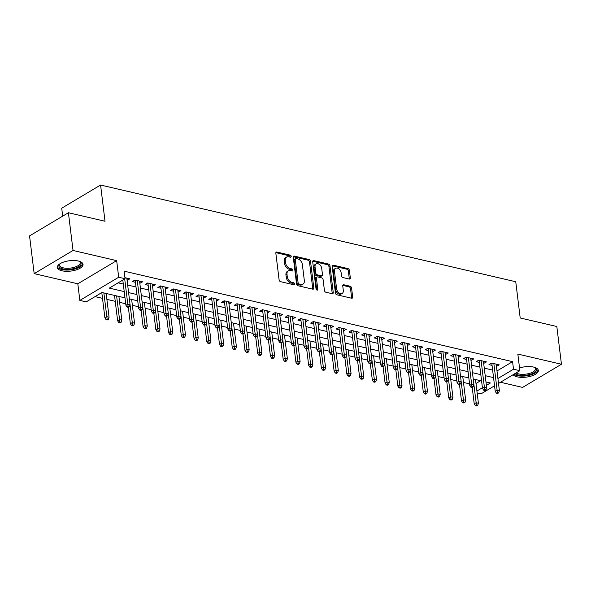 <?xml version="1.0" encoding="UTF-8"?>
<svg xmlns="http://www.w3.org/2000/svg" width="591" height="591" viewBox="0 0 591 591"><rect width="100%" height="100%" fill="white"/><g stroke="black" fill="none" stroke-linecap="round" stroke-linejoin="round"><path stroke-width="0.89" d="M291.193 256.376A1.138 0.776 59.2 0 0 290.188 255.135L276.906 252.039A1.633 1.101 59.2 0 0 276.256 252.121A1.633 1.101 59.2 0 0 275.842 253.229L279.115 279.898A1.633 1.101 59.2 0 0 280.548 281.671L293.83 284.766A1.138 0.776 59.2 0 0 293.572 282.69L291.851 282.291A5.216 3.531 59.2 0 1 287.27 276.618L286.997 274.394A5.216 3.531 59.2 0 1 288.327 270.848A5.216 3.531 59.2 0 1 290.417 270.589L292.139 270.988A1.138 0.776 59.2 0 0 291.88 268.912L290.159 268.513A5.216 3.531 59.2 0 1 285.579 262.84L285.305 260.616A5.216 3.531 59.2 0 1 286.635 257.07A5.216 3.531 59.2 0 1 288.726 256.804L290.447 257.203A1.138 0.776 59.2 0 0 291.193 256.376M290.151 257.137A1.138 0.776 59.2 0 0 289.139 255.755L275.871 252.667L276.906 252.039M293.535 284.699A1.138 0.776 59.2 0 0 292.523 283.318L290.802 282.919L291.851 282.291M291.843 270.922A1.138 0.776 59.2 0 0 290.831 269.54L289.11 269.141L290.159 268.513M513.114 374.716A12.958 5.208 173 0 0 517.273 376.859A12.958 5.208 173 0 0 531.243 376.068A12.958 5.208 173 0 0 538.327 370.394A12.958 5.208 173 0 0 533.658 367.092A12.958 5.208 173 0 0 519.533 367.934M78.359 261.03A12.958 5.208 173 0 0 64.389 261.82A12.958 5.208 173 0 0 57.305 267.487A12.958 5.208 173 0 0 61.974 270.796A12.958 5.208 173 0 0 75.944 269.998A12.958 5.208 173 0 0 83.028 264.332A12.958 5.208 173 0 0 78.359 261.03M349.259 279.041A1.633 1.101 59.2 0 0 349.909 278.959A1.633 1.101 59.2 0 0 350.323 277.851L349.407 270.368A1.633 1.101 59.2 0 0 347.973 268.595L333.221 265.16A1.633 1.101 59.2 0 0 332.57 265.241A1.633 1.101 59.2 0 0 332.157 266.349L335.429 293.018A1.633 1.101 59.2 0 0 336.863 294.791L351.615 298.226A1.633 1.101 59.2 0 0 352.266 298.145A1.633 1.101 59.2 0 0 352.679 297.037L351.571 288.002A1.633 1.101 59.2 0 0 350.138 286.229L343.829 284.759A1.633 1.101 59.2 0 0 343.172 284.84A1.633 1.101 59.2 0 0 342.758 285.948L343.312 290.432A4.359 2.955 59.2 0 1 342.196 293.395A4.359 2.955 59.2 0 1 338.798 292.767A4.359 2.955 59.2 0 1 336.619 288.873L334.462 271.313A4.359 2.955 59.2 0 1 335.577 268.344A4.359 2.955 59.2 0 1 338.975 268.979A4.359 2.955 59.2 0 1 341.155 272.872L341.509 275.798A1.633 1.101 59.2 0 0 342.943 277.571L349.259 279.041A1.633 1.101 59.2 0 0 349.274 278.479L348.358 270.996A1.633 1.101 59.2 0 0 346.924 269.223L332.186 265.787M496.987 370.956L512.574 361.655L513.505 369.205L519.873 370.69L498.516 383.426M68.408 212.73L73.04 250.466L34.182 273.64L29.55 235.898L68.408 212.73L105.021 221.256L100.573 185.027L515.751 281.744L520.198 317.973L556.818 326.505L561.45 364.248L517.834 354.083L519.873 370.69M34.182 273.64L77.805 283.798L116.656 260.631L73.04 250.466M116.656 260.631L118.695 277.238L125.063 278.716L109.313 288.113L124.213 291.585M512.574 361.655L124.14 271.173L125.063 278.716M310.526 261.311A1.633 1.101 59.2 0 0 309.093 259.538L294.348 256.102A1.633 1.101 59.2 0 0 293.69 256.184A1.633 1.101 59.2 0 0 293.276 257.292L296.549 283.961A1.633 1.101 59.2 0 0 297.982 285.734L312.735 289.169A1.633 1.101 59.2 0 0 313.385 289.088A1.633 1.101 59.2 0 0 313.806 287.98L310.526 261.311L309.477 261.939A1.633 1.101 59.2 0 0 308.044 260.166L293.306 256.73L294.348 256.102M313.784 260.631L328.537 264.066A1.633 1.101 59.2 0 1 329.97 265.839L333.243 292.508A1.633 1.101 59.2 0 1 332.829 293.616A1.633 1.101 59.2 0 1 332.172 293.697L325.863 292.227A1.633 1.101 59.2 0 1 324.429 290.454L323.1 279.639A1.633 1.101 59.2 0 0 321.667 277.866L317.478 276.891A1.633 1.101 59.2 0 0 316.828 276.972A1.633 1.101 59.2 0 0 316.414 278.08L317.795 289.346A1.138 0.776 59.2 0 1 316.045 288.933L312.713 261.82A1.633 1.101 59.2 0 1 313.134 260.712A1.633 1.101 59.2 0 1 313.784 260.631L312.75 261.244L327.488 264.694L328.537 264.066M500.466 382.259L522.592 387.415L561.45 364.248M127.095 280.348L129.894 278.826L124.937 277.674M139.831 283.318L142.63 281.796L134.992 280.016L132.369 281.582L135.45 282.299M152.567 286.28L155.367 284.759L147.728 282.978L145.105 284.544L148.186 285.261M165.303 289.25L168.103 287.728L160.464 285.948L157.841 287.514L160.922 288.231M178.031 292.22L180.839 290.691L173.2 288.91L170.57 290.476L173.651 291.2M190.767 295.182L193.575 293.661L185.936 291.88L183.306 293.446L186.387 294.163M203.503 298.152L206.311 296.63L198.672 294.85L196.042 296.416L199.123 297.133M216.24 301.115L219.047 299.593L211.408 297.812L208.778 299.378L211.859 300.095M228.976 304.084L231.783 302.562L224.144 300.782L221.514 302.348L224.595 303.065M241.712 307.054L244.519 305.525L236.88 303.744L234.25 305.311L237.331 306.027M254.448 310.016L257.255 308.495L249.609 306.714L246.986 308.28L250.067 308.997M267.184 312.986L269.991 311.464L262.345 309.684L259.722 311.25L262.803 311.967M279.92 315.949L282.727 314.427L275.081 312.646L272.458 314.213L275.539 314.929M292.656 318.918L295.463 317.397L287.817 315.616L285.194 317.182L288.275 317.899M305.392 321.888L308.199 320.359L300.553 318.579L297.93 320.145L301.011 320.861M318.128 324.851L320.935 323.329L313.289 321.548L310.667 323.114L313.747 323.831M330.864 327.82L333.664 326.298L326.025 324.518L323.403 326.084L326.483 326.801M343.6 330.783L346.4 329.261L338.761 327.48L336.139 329.047L339.219 329.763M356.336 333.752L359.136 332.231L351.497 330.45L348.875 332.016L351.955 332.733M369.072 336.722L371.872 335.193L364.233 333.413L361.611 334.979L364.691 335.695M381.801 339.685L384.608 338.163L376.969 336.382L374.339 337.949L377.42 338.665M394.537 342.654L397.344 341.133L389.705 339.352L387.075 340.918L390.156 341.635M407.273 345.617L410.08 344.095L402.441 342.315L399.812 343.881L402.892 344.597M420.009 348.587L422.816 347.065L415.178 345.284L412.548 346.851L415.628 347.567M432.745 351.556L435.552 350.027L427.914 348.247L425.284 349.813L428.364 350.529M445.481 354.519L448.288 352.997L440.65 351.217L438.02 352.783L441.1 353.499M458.217 357.489L461.024 355.967L453.386 354.186L450.756 355.752L453.836 356.469M470.953 360.451L473.76 358.929L466.114 357.149L463.492 358.715L466.572 359.431M483.689 363.421L486.496 361.899L478.85 360.118L476.228 361.685L479.308 362.401M118.156 282.838L123.29 284.035M127.671 285.054L136.026 287.004M140.407 288.024L148.762 289.967M153.143 290.994L161.498 292.937M165.879 293.956L174.234 295.906M178.615 296.926L186.97 298.869M191.351 299.888L199.706 301.838M204.087 302.858L212.442 304.801M216.823 305.828L225.171 307.771M229.552 308.79L237.907 310.74M242.288 311.76L250.643 313.703M255.024 314.722L263.379 316.673M267.76 317.692L276.115 319.635M280.496 320.662L288.851 322.605M293.232 323.624L301.587 325.575M305.968 326.594L314.323 328.537M318.704 329.556L327.059 331.507M331.44 332.526L339.795 334.469M344.176 335.496L352.531 337.439M356.912 338.458L365.268 340.409M369.648 341.428L378.004 343.371M382.384 344.39L390.74 346.341M395.12 347.36L403.476 349.303M407.856 350.33L416.212 352.273M420.593 353.292L428.94 355.243M433.321 356.262L441.676 358.205M446.057 359.225L454.413 361.175M458.793 362.194L467.149 364.137M471.529 365.164L479.885 367.107M484.265 368.127L492.621 370.077M496.425 366.39L499.232 364.861L491.586 363.081L488.964 364.647L492.044 365.364M95.055 296.616L102.509 298.352M106.89 299.378L115.245 301.321M119.626 302.341L125.713 303.759M132.362 305.311L138.449 306.729M145.098 308.273L151.185 309.691M157.827 311.243L163.921 312.661M170.563 314.213L176.65 315.631M183.299 317.175L189.386 318.593M196.035 320.145L202.122 321.563M208.771 323.107L214.858 324.525M221.507 326.077L227.594 327.495M234.243 329.047L240.33 330.458M246.979 332.009L253.066 333.427M259.715 334.979L265.802 336.397M272.451 337.941L278.538 339.36M285.187 340.911L291.274 342.329M297.923 343.873L304.01 345.292M310.659 346.843L316.746 348.262M323.395 349.813L329.483 351.231M336.131 352.775L342.219 354.194M348.867 355.745L354.955 357.163M361.596 358.707L367.691 360.126M374.332 361.677L380.427 363.096M387.068 364.647L393.155 366.065M399.804 367.609L405.891 369.028M412.54 370.579L418.627 371.998M425.276 373.542L431.364 374.96M438.012 376.511L444.1 377.93M450.748 379.481L456.836 380.9M463.484 382.443L469.572 383.862M475.984 383.478L480.631 380.707M100.573 185.027L61.715 208.202L62.69 216.136M494.549 385.79L481.015 393.865L477.144 392.963M124.989 297.857L101.962 292.493L86.212 301.89L79.844 300.405L118.695 277.238M77.805 283.798L79.844 300.405M497.91 378.506L513.505 369.205M128.594 292.604L136.949 294.554M141.33 295.574L149.686 297.517M154.066 298.536L162.422 300.487M166.802 301.506L175.158 303.449M179.538 304.476L187.894 306.419M192.274 307.438L200.63 309.389M205.011 310.408L213.366 312.351M217.747 313.37L226.102 315.321M230.483 316.34L238.838 318.283M243.219 319.303L251.574 321.253M255.955 322.272L264.31 324.223M268.691 325.242L277.046 327.185M281.427 328.204L289.782 330.155M294.163 331.174L302.518 333.117M306.899 334.137L315.247 336.087M319.628 337.106L327.983 339.057M332.364 340.076L340.719 342.019M345.1 343.039L353.455 344.989M357.836 346.008L366.191 347.951M370.572 348.971L378.927 350.921M383.308 351.94L391.663 353.891M396.044 354.91L404.399 356.853M408.78 357.873L417.135 359.823M421.516 360.842L429.871 362.785M434.252 363.805L442.607 365.755M446.988 366.775L455.343 368.725M459.724 369.744L468.079 371.687M472.46 372.707L480.815 374.657M485.196 375.677L493.551 377.619M486.386 385.376L490.397 382.983L485.965 381.949M481.584 380.929L473.228 378.986M468.848 377.967L460.492 376.016M456.112 374.997L447.756 373.054M443.376 372.027L435.02 370.084M430.64 369.065L422.284 367.114M417.903 366.095L409.548 364.152M405.167 363.133L396.812 361.182M392.431 360.163L384.076 358.22M379.695 357.193L371.347 355.25M366.967 354.231L358.611 352.28M354.231 351.261L345.875 349.318M341.495 348.298L333.139 346.348M328.759 345.329L320.403 343.386M316.022 342.359L307.667 340.416M303.286 339.397L294.931 337.446M290.55 336.427L282.195 334.484M277.814 333.464L269.459 331.514M265.078 330.495L256.723 328.552M252.342 327.525L243.987 325.582M239.606 324.562L231.251 322.612M226.87 321.593L218.515 319.65M214.134 318.63L205.779 316.68M201.398 315.66L193.043 313.718M188.662 312.691L180.307 310.748M175.926 309.728L167.578 307.778M163.19 306.759L154.842 304.816M150.461 303.796L142.106 301.846M137.725 300.826L129.37 298.883M476.907 391.028L482.419 387.74M127.272 280.393L126.999 278.154M140.008 283.362L139.735 281.117M152.744 286.325L152.471 284.086M165.48 289.295L165.207 287.049M178.216 292.257L177.943 290.018M190.952 295.227L190.679 292.988M203.688 298.196L203.407 295.951M216.424 301.159L216.143 298.92M229.16 304.129L228.88 301.883M241.896 307.091L241.616 304.853M254.625 310.061L254.352 307.822M267.361 313.031L267.088 310.785M280.097 315.993L279.824 313.755M292.833 318.963L292.56 316.717M305.569 321.925L305.296 319.687M318.305 324.895L318.032 322.656M331.041 327.857L330.768 325.619M343.777 330.827L343.504 328.589M356.513 333.797L356.24 331.551M369.249 336.759L368.976 334.521M381.985 339.729L381.712 337.483M394.722 342.691L394.448 340.453M407.458 345.661L407.177 343.423M420.194 348.631L419.913 346.385M432.93 351.593L432.649 349.355M445.666 354.563L445.385 352.317M458.402 357.525L458.121 355.287M471.13 360.495L470.857 358.257M483.866 363.465L483.593 361.219M496.603 366.427L496.329 364.189M286.635 257.07L285.586 257.691A5.216 3.531 59.2 0 0 284.256 261.244L285.305 260.616M289.11 269.141A5.216 3.531 59.2 0 1 284.53 263.468L284.256 261.244M288.327 270.848L287.278 271.476A5.216 3.531 59.2 0 0 285.948 275.022L286.997 274.394M290.802 282.919A5.216 3.531 59.2 0 1 286.221 277.245L285.948 275.022M312.72 289.169A1.633 1.101 59.2 0 0 312.75 288.607L309.477 261.939M295.973 258.496A1.138 0.776 59.2 0 0 295.227 259.331L298.1 282.742A1.138 0.776 59.2 0 0 299.105 283.983L300.915 284.404A5.216 3.531 59.2 0 0 303.006 284.145A5.216 3.531 59.2 0 0 304.335 280.592L302.37 264.591A5.216 3.531 59.2 0 0 297.79 258.917L295.973 258.496M295.515 258.555L294.466 259.176A1.138 0.776 59.2 0 0 294.178 259.951L295.227 259.331M303.006 284.145L301.957 284.773A5.216 3.531 59.2 0 1 299.866 285.032L298.056 284.611A1.138 0.776 59.2 0 1 297.051 283.37L294.178 259.951M332.164 293.697A1.633 1.101 59.2 0 0 332.194 293.136L328.914 266.467A1.633 1.101 59.2 0 0 327.488 264.694M316.828 276.972L315.779 277.6A1.633 1.101 59.2 0 0 315.365 278.708L316.746 289.967L317.795 289.346M321.726 268.417A4.359 2.955 59.2 0 0 319.546 264.524A4.359 2.955 59.2 0 0 316.148 263.889A4.359 2.955 59.2 0 0 315.033 266.859L315.793 273.042A1.633 1.101 59.2 0 0 317.227 274.815L321.415 275.79A1.633 1.101 59.2 0 0 322.065 275.709A1.633 1.101 59.2 0 0 322.479 274.601L321.726 268.417M316.148 263.889L315.092 264.517A4.359 2.955 59.2 0 0 313.984 267.487L315.033 266.859M322.065 275.709L321.016 276.337A1.633 1.101 59.2 0 1 320.366 276.418L316.178 275.443A1.633 1.101 59.2 0 1 314.744 273.67L313.984 267.487M335.577 268.344L334.521 268.971A4.359 2.955 59.2 0 0 333.413 271.941L334.462 271.313M342.196 293.395L341.147 294.022A4.359 2.955 59.2 0 1 337.749 293.387A4.359 2.955 59.2 0 1 335.57 289.494L333.413 271.941M351.601 298.226A1.633 1.101 59.2 0 0 351.63 297.665L350.522 288.622A1.633 1.101 59.2 0 0 349.089 286.849L342.787 285.387L343.829 284.759M106.062 319.642L107.34 319.938L108.389 319.31L107.119 319.014L106.062 319.642L104.895 317.81L106.786 316.68L109.076 317.212L106.166 293.476M107.119 319.014L103.868 292.944M104.895 317.81L101.8 292.597M109.076 317.212L108.389 319.31M122.802 280.068L125.898 305.281L127.789 304.158L124.694 278.945M128.121 306.485L127.065 307.113L128.343 307.409L129.392 306.781L128.121 306.485L127.789 304.158L130.079 304.69L126.814 278.11M125.898 305.281L127.065 307.113M129.392 306.781L130.079 304.69M79.475 261.333A11.214 4.506 -7 0 1 79.778 261.51A11.214 4.506 -7 0 1 77.133 267.464A11.214 4.506 -7 0 1 62.934 268.927A11.214 4.506 -7 0 1 59.78 263.97A11.214 4.506 -7 0 1 60.023 263.726M60.105 263.675A10.379 4.174 173 0 0 59.625 265.211A10.379 4.174 173 0 0 63.363 267.863A10.379 4.174 173 0 0 74.555 267.228A10.379 4.174 173 0 0 80.228 262.685A10.379 4.174 173 0 0 79.393 261.311M57.349 266.726A12.876 5.171 173 0 0 61.878 269.555A12.876 5.171 173 0 0 75.242 268.92A12.876 5.171 173 0 0 82.799 263.601M534.774 367.395A11.214 4.506 -7 0 1 535.077 367.572A11.214 4.506 -7 0 1 536.31 370.387A11.214 4.506 -7 0 1 526.596 375.137A11.214 4.506 -7 0 1 515.034 373.571M516.12 372.921A10.379 4.174 173 0 0 526.891 373.985A10.379 4.174 173 0 0 535.402 369.663A10.379 4.174 173 0 0 535.527 368.747A10.379 4.174 173 0 0 534.692 367.373M513.875 374.266A12.876 5.171 173 0 0 527.209 375.721A12.876 5.171 173 0 0 537.936 370.328A12.876 5.171 173 0 0 538.098 369.663M118.798 322.605L120.076 322.9L121.125 322.272L119.855 321.977L118.798 322.605L117.631 320.773L119.522 319.65L121.812 320.182L118.902 296.446M119.855 321.977L116.604 295.906M117.631 320.773L114.521 295.419M121.812 320.182L121.125 322.272M131.534 325.575L132.812 325.87L133.862 325.242L132.583 324.947L131.534 325.575L130.367 323.742L132.258 322.612L134.549 323.151L131.638 299.408M132.583 324.947L130.064 304.742M130.367 323.742L128.358 307.401M134.549 323.151L133.862 325.242M144.27 328.537L145.549 328.832L146.598 328.212L145.32 327.916L144.27 328.537L143.103 326.705L144.994 325.582L147.285 326.114L144.367 302.378M145.32 327.916L142.8 307.712M143.103 326.705L141.094 310.364M147.285 326.114L146.598 328.212M157.007 331.507L158.285 331.802L159.334 331.174L158.056 330.879L157.007 331.507L155.839 329.675L157.731 328.552L160.021 329.084L157.103 305.34M158.056 330.879L155.536 310.681M155.839 329.675L153.83 313.333M160.021 329.084L159.334 331.174M135.169 280.053L138.634 308.251L140.525 307.121L137.26 280.54M140.857 309.455L139.801 310.083L141.079 310.378L142.128 309.75L140.857 309.455L140.525 307.121L142.815 307.66L139.55 281.072M138.634 308.251L139.801 310.083M142.128 309.75L142.815 307.66M147.905 283.023L151.37 311.213L153.261 310.09L149.996 283.51M153.594 312.425L152.537 313.045L153.815 313.341L154.864 312.72L153.594 312.425L153.261 310.09L155.551 310.622L152.286 284.042M151.37 311.213L152.537 313.045M154.864 312.72L155.551 310.622M160.641 285.992L164.106 314.183L165.997 313.053L162.732 286.472M166.322 315.387L165.273 316.015L166.551 316.311L167.6 315.683L166.322 315.387L165.997 313.053L168.287 313.592L165.022 287.012M164.106 314.183L165.273 316.015M167.6 315.683L168.287 313.592M173.377 288.955L176.842 317.153L178.733 316.022L175.468 289.442M179.058 318.357L178.009 318.977L179.287 319.28L180.336 318.652L179.058 318.357L178.733 316.022L181.023 316.554L177.758 289.974M176.842 317.153L178.009 318.977M180.336 318.652L181.023 316.554M169.743 334.469L171.021 334.772L172.07 334.144L170.792 333.849L169.743 334.469L168.575 332.644L170.467 331.514L172.757 332.046L169.839 308.31M170.792 333.849L168.272 313.644M168.575 332.644L166.566 316.303M172.757 332.046L172.07 334.144M186.113 291.924L189.578 320.115L191.469 318.992L188.204 292.412M191.794 321.319L190.745 321.947L192.023 322.243L193.072 321.615L191.794 321.319L191.469 318.992L193.759 319.524L190.494 292.944M189.578 320.115L190.745 321.947M193.072 321.615L193.759 319.524M182.479 337.439L183.749 337.734L184.806 337.106L183.528 336.811L182.479 337.439L181.311 335.607L183.203 334.484L185.493 335.016L182.575 311.272M183.528 336.811L181.009 316.613M181.311 335.607L179.302 319.266M185.493 335.016L184.806 337.106M195.215 340.409L196.485 340.704L197.542 340.076L196.264 339.781L195.215 340.409L194.047 338.577L195.931 337.446L198.229 337.986L195.311 314.242M196.264 339.781L193.737 319.576M194.047 338.577L192.038 322.235M198.229 337.986L197.542 340.076M207.951 343.371L209.221 343.666L210.278 343.046L209 342.75L207.951 343.371L206.784 341.539L208.667 340.416L210.965 340.948L208.047 317.212M209 342.75L206.473 322.546M206.784 341.539L204.774 325.198M210.965 340.948L210.278 343.046M220.687 346.341L221.957 346.636L223.006 346.008L221.736 345.713L220.687 346.341L219.512 344.509L221.403 343.378L223.701 343.918L220.783 320.174M221.736 345.713L219.209 325.515M219.512 344.509L217.51 328.168M223.701 343.918L223.006 346.008M233.423 349.303L234.693 349.606L235.743 348.978L234.472 348.683L233.423 349.303L232.248 347.478L234.139 346.348L236.437 346.88L233.519 323.144M234.472 348.683L231.945 328.478M232.248 347.478L230.246 331.137L231.28 330.517L230.002 330.221L228.953 330.849L230.224 331.145M236.437 346.88L235.743 348.978M198.849 294.887L202.314 323.085L204.205 321.955L200.94 295.374M204.53 324.289L203.481 324.917L204.759 325.213L205.808 324.585L204.53 324.289L204.205 321.955L206.495 322.494L203.23 295.906M202.314 323.085L203.481 324.917M205.808 324.585L206.495 322.494M211.585 297.857L215.05 326.047L216.941 324.924L213.676 298.344M217.266 327.251L216.217 327.879L217.488 328.175L218.544 327.554L217.266 327.251L216.941 324.924L219.231 325.456L215.966 298.876M215.05 326.047L216.217 327.879M218.544 327.554L219.231 325.456M224.321 300.826L227.786 329.017L229.67 327.887L226.412 301.307M230.002 330.221L229.67 327.887L231.968 328.426L228.702 301.846M227.786 329.017L228.953 330.849M231.28 330.517L231.968 328.426M237.057 303.789L240.522 331.987L242.406 330.857L239.148 304.276M242.738 333.191L241.689 333.812L242.96 334.114L244.009 333.487L242.738 333.191L242.406 330.857L244.704 331.388L241.438 304.808M240.522 331.987L241.689 333.812M244.009 333.487L244.704 331.388M249.794 306.759L253.251 334.949L255.142 333.826L251.884 307.246M255.475 336.153L254.425 336.781L255.696 337.077L256.745 336.449L255.475 336.153L255.142 333.826L257.44 334.358L254.174 307.778M253.251 334.949L254.425 336.781M256.745 336.449L257.44 334.358M246.159 352.273L247.43 352.568L248.479 351.94L247.208 351.645L246.159 352.273L244.984 350.441L246.875 349.318L249.173 349.85L246.255 326.106M247.208 351.645L244.681 331.448M244.984 350.441L242.982 334.1M249.173 349.85L248.479 351.94M262.53 309.721L265.987 337.919L267.878 336.789L264.613 310.209M268.211 339.123L267.162 339.751L268.432 340.047L269.481 339.419L268.211 339.123L267.878 336.789L270.176 337.328L266.91 310.74M265.987 337.919L267.162 339.751M269.481 339.419L270.176 337.328M258.895 355.243L260.166 355.538L261.215 354.91L259.944 354.615L258.895 355.243L257.72 353.411L259.612 352.28L261.902 352.82L258.991 329.076M259.944 354.615L257.417 334.41M257.72 353.411L255.718 337.069M261.902 352.82L261.215 354.91M275.266 312.691L278.723 340.881L280.614 339.759L277.349 313.178M280.947 342.086L279.898 342.714L281.168 343.009L282.217 342.388L280.947 342.086L280.614 339.759L282.912 340.29L279.646 313.71M278.723 340.881L279.898 342.714M282.217 342.388L282.912 340.29M271.631 358.205L272.902 358.501L273.951 357.88L272.68 357.585L271.631 358.205L270.456 356.373L272.348 355.25L274.638 355.782L271.727 332.046M272.68 357.585L270.153 337.38M270.456 356.373L268.454 340.032M274.638 355.782L273.951 357.88M288.002 315.653L291.459 343.851L293.35 342.721L290.085 316.141M293.683 345.055L292.634 345.683L293.904 345.979L294.953 345.351L293.683 345.055L293.35 342.721L295.64 343.26L292.382 316.68M291.459 343.851L292.634 345.683M294.953 345.351L295.64 343.26M284.367 361.175L285.638 361.47L286.687 360.842L285.416 360.547L284.367 361.175L283.192 359.343L285.084 358.212L287.374 358.752L284.463 335.008M285.416 360.547L282.89 340.35M283.192 359.343L281.19 343.002M287.374 358.752L286.687 360.842M300.738 318.623L304.195 346.821L306.086 345.691L302.821 319.11M306.419 348.025L305.37 348.646L306.64 348.949L307.689 348.321L306.419 348.025L306.086 345.691L308.376 346.223L305.119 319.642M304.195 346.821L305.37 348.646M307.689 348.321L308.376 346.223M297.103 364.137L298.374 364.44L299.423 363.812L298.152 363.517L297.103 364.137L295.928 362.313L297.82 361.182L300.11 361.714L297.199 337.978M298.152 363.517L295.626 343.312M295.928 362.313L293.919 345.971M300.11 361.714L299.423 363.812M313.474 321.593L316.931 349.783L318.822 348.66L315.557 322.08M319.155 350.988L318.106 351.615L319.376 351.911L320.425 351.283L319.155 350.988L318.822 348.66L321.112 349.192L317.855 322.612M316.931 349.783L318.106 351.615M320.425 351.283L321.112 349.192M309.832 367.107L311.11 367.403L312.159 366.775L310.888 366.479L309.832 367.107L308.665 365.275L310.556 364.152L312.846 364.684L309.935 340.941M310.888 366.479L308.362 346.282M308.665 365.275L306.655 348.934M312.846 364.684L312.159 366.775M326.202 324.555L329.667 352.753L331.558 351.623L328.293 325.043M331.891 353.957L330.842 354.585L332.112 354.881L333.161 354.253L331.891 353.957L331.558 351.623L333.849 352.162L330.583 325.575M329.667 352.753L330.842 354.585M333.161 354.253L333.849 352.162M322.568 370.077L323.846 370.372L324.895 369.744L323.624 369.449L322.568 370.077L321.401 368.245L323.292 367.114L325.582 367.654L322.671 343.91M323.624 369.449L321.098 349.244M321.401 368.245L319.391 351.904M325.582 367.654L324.895 369.744M335.304 373.039L336.582 373.335L337.631 372.714L336.36 372.411L335.304 373.039L334.137 371.207L336.028 370.084L338.318 370.616L335.407 346.88M336.36 372.411L333.834 352.214M334.137 371.207L332.127 354.866M338.318 370.616L337.631 372.714M348.04 376.009L349.318 376.304L350.367 375.677L349.089 375.381L348.04 376.009L346.873 374.177L348.764 373.047L351.054 373.586L348.136 349.842M349.089 375.381L346.57 355.184M346.873 374.177L344.863 357.836L345.898 357.223L344.627 356.92L343.57 357.548L344.849 357.843M351.054 373.586L350.367 375.677M360.776 378.971L362.054 379.274L363.103 378.646L361.825 378.351L360.776 378.971L359.609 377.147L361.5 376.016L363.79 376.548L360.872 352.812M361.825 378.351L359.306 358.146M359.609 377.147L357.599 360.805L358.634 360.185L357.363 359.889L356.307 360.517L357.585 360.813M363.79 376.548L363.103 378.646M373.512 381.941L374.79 382.237L375.839 381.609L374.561 381.313L373.512 381.941L372.345 380.109L374.236 378.986L376.526 379.518L373.608 355.775M374.561 381.313L372.042 361.116M372.345 380.109L370.335 363.768M376.526 379.518L375.839 381.609M386.248 384.911L387.526 385.206L388.575 384.578L387.297 384.283L386.248 384.911L385.081 383.079L386.972 381.949L389.262 382.488L386.344 358.744M387.297 384.283L384.778 364.078M385.081 383.079L383.071 366.738M389.262 382.488L388.575 384.578M398.984 387.873L400.255 388.169L401.311 387.548L400.033 387.245L398.984 387.873L397.817 386.041L399.708 384.918L401.998 385.45L399.08 361.714M400.033 387.245L397.514 367.048M397.817 386.041L395.807 369.7M401.998 385.45L401.311 387.548M411.72 390.843L412.991 391.139L414.047 390.511L412.769 390.215L411.72 390.843L410.553 389.011L412.437 387.881L414.734 388.42L411.816 364.677M412.769 390.215L410.243 370.018M410.553 389.011L408.544 372.67L409.578 372.057L408.3 371.754L407.251 372.382L408.529 372.677M414.734 388.42L414.047 390.511M424.456 393.805L425.727 394.108L426.776 393.48L425.505 393.185L424.456 393.805L423.289 391.981L425.173 390.85L427.47 391.382L424.552 367.646M425.505 393.185L422.979 372.98M423.289 391.981L421.28 375.64L422.314 375.019L421.036 374.724L419.987 375.351L421.265 375.647M427.47 391.382L426.776 393.48M437.192 396.775L438.463 397.071L439.512 396.443L438.241 396.147L437.192 396.775L436.018 394.943L437.909 393.82L440.206 394.352L437.288 370.609M438.241 396.147L435.715 375.95M436.018 394.943L434.016 378.602M440.206 394.352L439.512 396.443M449.928 399.745L451.199 400.041L452.248 399.413L450.977 399.117L449.928 399.745L448.754 397.913L450.645 396.783L452.942 397.322L450.024 373.578M450.977 399.117L448.451 378.912M448.754 397.913L446.752 381.572M452.942 397.322L452.248 399.413M462.664 402.707L463.935 403.003L464.984 402.382L463.713 402.079L462.664 402.707L461.49 400.875L463.381 399.752L465.678 400.284L462.76 376.548M463.713 402.079L461.187 381.882M461.49 400.875L459.488 384.534M465.678 400.284L464.984 402.382M475.4 405.677L476.671 405.973L477.72 405.345L476.449 405.049L475.4 405.677L474.226 403.845L476.117 402.715L478.407 403.254L475.496 379.511M476.449 405.049L473.923 384.852M474.226 403.845L472.224 387.504L473.251 386.891L471.98 386.588L470.931 387.216L472.202 387.511M478.407 403.254L477.72 405.345M338.939 327.525L342.403 355.716L344.294 354.593L341.029 328.012M344.627 356.92L344.294 354.593L346.585 355.125L343.319 328.544M342.403 355.716L343.57 357.548M345.898 357.223L346.585 355.125M351.675 330.487L355.139 358.685L357.03 357.555L353.765 330.975M357.363 359.889L357.03 357.555L359.321 358.094L356.055 331.514M355.139 358.685L356.307 360.517M358.634 360.185L359.321 358.094M364.411 333.457L367.875 361.655L369.767 360.525L366.501 333.945M370.099 362.859L369.043 363.48L370.321 363.783L371.37 363.155L370.099 362.859L369.767 360.525L372.057 361.057L368.791 334.476M367.875 361.655L369.043 363.48M371.37 363.155L372.057 361.057M377.147 336.427L380.611 364.617L382.503 363.495L379.237 336.914M382.828 365.822L381.779 366.45L383.057 366.745L384.106 366.117L382.828 365.822L382.503 363.495L384.793 364.026L381.527 337.446M380.611 364.617L381.779 366.45M384.106 366.117L384.793 364.026M389.883 339.389L393.347 367.587L395.239 366.457L391.973 339.877M395.564 368.791L394.515 369.419L395.793 369.715L396.842 369.087L395.564 368.791L395.239 366.457L397.529 366.996L394.263 340.409M393.347 367.587L394.515 369.419M396.842 369.087L397.529 366.996M402.619 342.359L406.083 370.55L407.975 369.427L404.709 342.846M408.3 371.754L407.975 369.427L410.265 369.959L407 343.378M406.083 370.55L407.251 372.382M409.578 372.057L410.265 369.959M415.355 345.321L418.82 373.519L420.711 372.389L417.445 345.809M421.036 374.724L420.711 372.389L423.001 372.928L419.736 346.348M418.82 373.519L419.987 375.351M422.314 375.019L423.001 372.928M428.091 348.291L431.556 376.489L433.439 375.359L430.182 348.779M433.772 377.693L432.723 378.314L433.993 378.617L435.05 377.989L433.772 377.693L433.439 375.359L435.737 375.891L432.472 349.311M431.556 376.489L432.723 378.314M435.05 377.989L435.737 375.891M440.827 351.261L444.292 379.452L446.175 378.329L442.918 351.748M446.508 380.656L445.459 381.284L446.73 381.579L447.786 380.951L446.508 380.656L446.175 378.329L448.473 378.861L445.208 352.28M444.292 379.452L445.459 381.284M447.786 380.951L448.473 378.861M453.563 354.223L457.02 382.421L458.912 381.291L455.654 354.711M459.244 383.625L458.195 384.253L459.466 384.549L460.515 383.921L459.244 383.625L458.912 381.291L461.209 381.83L457.944 355.243M457.02 382.421L458.195 384.253M460.515 383.921L461.209 381.83M466.299 357.193L469.756 385.384L471.648 384.261L468.39 357.681M471.98 386.588L471.648 384.261L473.945 384.793L470.68 358.212M469.756 385.384L470.931 387.216M473.251 386.891L473.945 384.793M479.035 360.155L482.492 388.353L484.384 387.223L481.118 360.643M484.716 389.558L483.667 390.186L484.938 390.481L485.987 389.853L484.716 389.558L484.384 387.223L486.681 387.762L483.416 361.182M482.492 388.353L483.667 390.186M485.987 389.853L486.681 387.762M491.771 363.125L495.228 391.323L497.12 390.193L493.854 363.613M497.452 392.527L496.403 393.148L497.674 393.451L498.723 392.823L497.452 392.527L497.12 390.193L499.41 390.725L496.152 364.145M495.228 391.323L496.403 393.148M498.723 392.823L499.41 390.725M289.139 255.755L290.188 255.135M292.523 283.318L293.572 282.69M290.831 269.54L291.88 268.912M284.53 263.468L285.579 262.84M286.221 277.245L287.27 276.618M312.75 288.607L313.806 287.98M308.044 260.166L309.093 259.538M297.051 283.37L298.1 282.742M298.056 284.611L299.105 283.983M299.866 285.032L300.915 284.404M328.914 266.467L329.97 265.839M332.194 293.136L333.243 292.508M315.365 278.708L316.414 278.08M314.744 273.67L315.793 273.042M316.178 275.443L317.227 274.815M320.366 276.418L321.415 275.79M335.57 289.494L336.619 288.873M349.089 286.849L350.138 286.229M350.522 288.622L351.571 288.002M351.63 297.665L352.679 297.037M332.186 265.773L333.221 265.16M346.924 269.223L347.973 268.595M348.358 270.996L349.407 270.368M349.274 278.479L350.323 277.851"/></g></svg>
